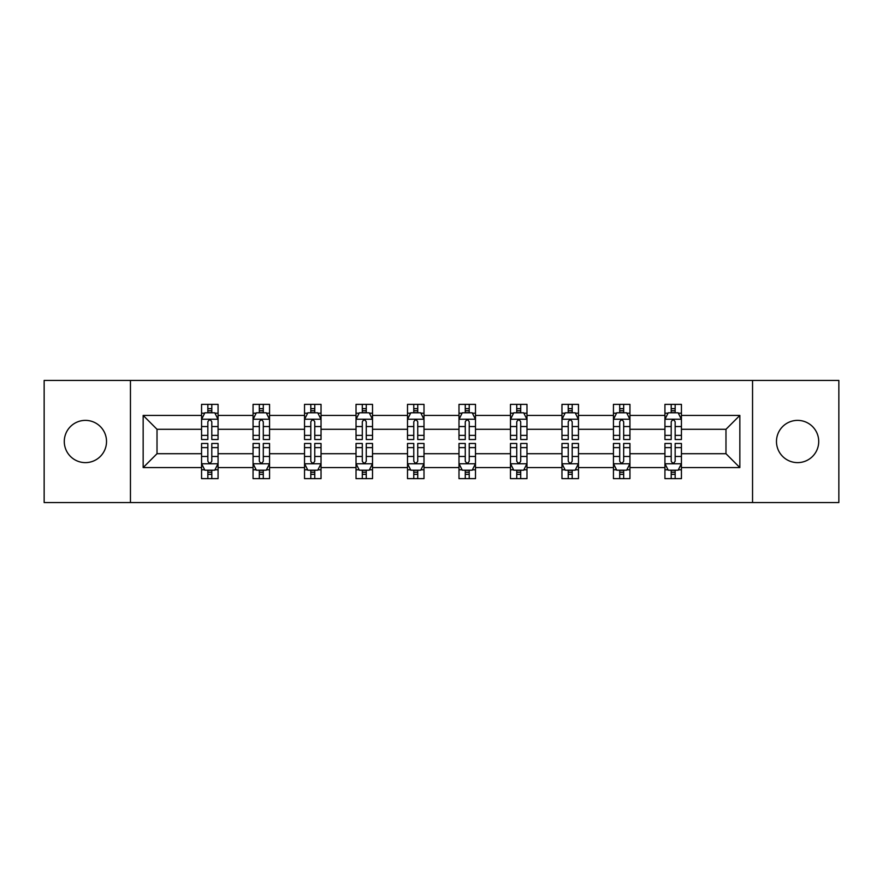 <?xml version="1.0" encoding="UTF-8"?>
<svg xmlns="http://www.w3.org/2000/svg" width="883" height="883" viewBox="0 0 883 883"><rect width="100%" height="100%" fill="white"/><g stroke="black" fill="none" stroke-linecap="round" stroke-linejoin="round"><path stroke-width="1.32" d="M797.592 420.374A21.126 21.126 0 0 0 776.477 441.5A21.126 21.126 0 0 0 797.592 462.626A21.126 21.126 0 0 0 818.718 441.5A21.126 21.126 0 0 0 797.592 420.374M85.408 420.374A21.126 21.126 0 0 0 64.282 441.5A21.126 21.126 0 0 0 85.408 462.626A21.126 21.126 0 0 0 106.523 441.5A21.126 21.126 0 0 0 85.408 420.374M752.548 380.441L44.15 380.441L44.15 502.559L838.85 502.559L838.85 380.441L752.548 380.441L752.548 502.559M681.433 467.571L681.433 453.707L725.981 453.707L739.844 467.571L681.433 467.571L681.433 478.63L675.153 478.63L675.153 470.209M130.452 502.559L130.452 380.441M664.932 467.571L629.943 467.571L629.943 453.707L664.932 453.707L664.932 478.63L681.433 478.63L681.433 469.811L678.321 469.811M629.943 467.571L629.943 478.63L623.674 478.63L623.674 470.209M613.442 467.571L578.464 467.571L578.464 453.707L613.442 453.707L613.442 478.63L629.943 478.63L629.943 469.811L626.842 469.811M578.464 467.571L578.464 478.63L572.195 478.63L572.195 470.209M561.963 467.571L526.974 467.571L526.974 453.707L561.963 453.707L561.963 478.63L578.464 478.63L578.464 469.811L575.363 469.811M526.974 467.571L526.974 478.63L520.705 478.63L520.705 470.209M510.473 467.571L475.495 467.571L475.495 453.707L510.473 453.707L510.473 478.63L526.974 478.63L526.974 469.811L523.873 469.811M475.495 467.571L475.495 478.63L469.226 478.63L469.226 470.209M458.994 467.571L424.006 467.571L424.006 453.707L458.994 453.707L458.994 478.63L475.495 478.63L475.495 469.811L472.394 469.811M424.006 467.571L424.006 478.63L417.736 478.63L417.736 470.209M407.505 467.571L372.527 467.571L372.527 453.707L407.505 453.707L407.505 478.63L424.006 478.63L424.006 469.811L420.904 469.811M372.527 467.571L372.527 478.63L366.257 478.63L366.257 470.209M356.026 467.571L321.037 467.571L321.037 453.707L356.026 453.707L356.026 478.63L372.527 478.63L372.527 469.811L369.425 469.811M321.037 467.571L321.037 478.63L314.767 478.63L314.767 470.209M304.536 467.571L269.558 467.571L269.558 453.707L304.536 453.707L304.536 478.63L321.037 478.63L321.037 469.811L317.935 469.811M269.558 467.571L269.558 478.63L263.289 478.63L263.289 470.209M253.057 467.571L218.068 467.571L218.068 453.707L253.057 453.707L253.057 478.63L269.558 478.63L269.558 469.811L266.456 469.811M218.068 467.571L218.068 478.63L211.799 478.63L211.799 470.209M201.567 467.571L143.156 467.571L143.156 415.429L201.567 415.429L201.567 429.293L157.019 429.293L157.019 453.707L201.567 453.707L201.567 478.63L218.068 478.63L218.068 469.811L214.966 469.811M204.679 413.189L201.567 413.189L201.567 404.37L201.567 415.429M207.847 412.791L207.847 404.37L201.567 404.37L218.068 404.37L218.068 415.429L253.057 415.429L253.057 404.37L269.558 404.37L269.558 415.429L304.536 415.429L304.536 404.37L321.037 404.37L321.037 415.429L356.026 415.429L356.026 404.37L372.527 404.37L372.527 415.429L407.505 415.429L407.505 404.37L424.006 404.37L424.006 415.429L458.994 415.429L458.994 404.37L475.495 404.37L475.495 415.429L510.473 415.429L510.473 404.37L526.974 404.37L526.974 415.429L561.963 415.429L561.963 404.37L578.464 404.37L578.464 415.429L613.442 415.429L613.442 404.37L629.943 404.37L629.943 415.429L664.932 415.429L664.932 404.37L681.433 404.37L681.433 415.429L739.844 415.429L739.844 467.571M664.932 415.429L664.932 429.293L629.943 429.293L629.943 415.429M613.442 415.429L613.442 429.293L578.464 429.293L578.464 415.429M561.963 415.429L561.963 429.293L526.974 429.293L526.974 415.429M510.473 415.429L510.473 429.293L475.495 429.293L475.495 415.429M458.994 415.429L458.994 429.293L424.006 429.293L424.006 415.429M407.505 415.429L407.505 429.293L372.527 429.293L372.527 415.429M356.026 415.429L356.026 429.293L321.037 429.293L321.037 415.429M304.536 415.429L304.536 429.293L269.558 429.293L269.558 415.429M253.057 415.429L253.057 429.293L218.068 429.293L218.068 415.429M143.156 415.429L157.019 429.293M725.981 453.707L725.981 429.293L681.433 429.293L681.433 415.429M671.201 412.626L675.153 412.626M619.711 412.626L623.674 412.626M568.233 412.626L572.195 412.626M516.743 412.626L520.705 412.626M465.264 412.626L469.226 412.626M413.774 412.626L417.736 412.626M362.295 412.626L366.257 412.626M310.805 412.626L314.767 412.626M259.326 412.626L263.289 412.626M207.847 412.626L211.799 412.626M207.847 470.374L211.799 470.374M259.326 470.374L263.289 470.374M310.805 470.374L314.767 470.374M362.295 470.374L366.257 470.374M413.774 470.374L417.736 470.374M465.264 470.374L469.226 470.374M516.743 470.374L520.705 470.374M568.233 470.374L572.195 470.374M619.711 470.374L623.674 470.374M671.201 470.374L675.153 470.374M157.019 453.707L143.156 467.571M739.844 415.429L725.981 429.293M211.799 408.663L207.847 408.663M201.567 435.385L201.567 439.524L207.847 439.524L207.847 435.385L201.567 435.385L201.567 429.293M218.068 429.293L218.068 439.524L211.799 439.524L211.799 421.864C210.485 419.326 209.161 419.326 207.847 421.864L207.847 435.385M214.966 413.189L218.068 413.189L218.068 404.37L211.799 404.37L211.799 412.791M218.068 419.392L214.768 412.791L204.867 412.791L201.567 419.392M207.847 474.337L211.799 474.337M218.068 447.615L218.068 443.476L211.799 443.476L211.799 447.615L218.068 447.615L218.068 453.707M201.567 453.707L201.567 443.476L207.847 443.476L207.847 461.136C209.161 463.674 210.485 463.674 211.799 461.136L211.799 447.615M204.679 469.811L201.567 469.811L201.567 478.63L207.847 478.63L207.847 470.209M201.567 463.608L204.867 470.209L214.768 470.209L218.068 463.608M263.289 408.663L259.326 408.663M256.158 413.189L253.057 413.189L253.057 404.37L259.326 404.37L259.326 412.791M253.057 435.385L253.057 439.524L259.326 439.524L259.326 435.385L253.057 435.385L253.057 429.293M269.558 429.293L269.558 439.524L263.289 439.524L263.289 421.864C261.964 419.326 260.651 419.326 259.326 421.864L259.326 435.385M266.456 413.189L269.558 413.189L269.558 404.37L263.289 404.37L263.289 412.791M269.558 419.392L266.258 412.791L256.357 412.791L253.057 419.392M314.767 408.663L310.805 408.663M307.637 413.189L304.536 413.189L304.536 404.37L310.805 404.37L310.805 412.791M304.536 435.385L304.536 439.524L310.805 439.524L310.805 435.385L304.536 435.385L304.536 429.293M321.037 429.293L321.037 439.524L314.767 439.524L314.767 421.864C313.454 419.326 312.129 419.326 310.805 421.864L310.805 435.385M317.935 413.189L321.037 413.189L321.037 404.37L314.767 404.37L314.767 412.791M321.037 419.392L317.737 412.791L307.836 412.791L304.536 419.392M259.326 474.337L263.289 474.337M269.558 447.615L269.558 443.476L263.289 443.476L263.289 447.615L269.558 447.615L269.558 453.707M253.057 453.707L253.057 443.476L259.326 443.476L259.326 461.136C260.64 463.674 261.964 463.674 263.289 461.136L263.289 447.615M256.158 469.811L253.057 469.811L253.057 478.63L259.326 478.63L259.326 470.209M253.057 463.608L256.357 470.209L266.258 470.209L269.558 463.608M310.805 474.337L314.767 474.337M321.037 447.615L321.037 443.476L314.767 443.476L314.767 447.615L321.037 447.615L321.037 453.707M304.536 453.707L304.536 443.476L310.805 443.476L310.805 461.136C312.129 463.674 313.454 463.674 314.767 461.136L314.767 447.615M307.637 469.811L304.536 469.811L304.536 478.63L310.805 478.63L310.805 470.209M304.536 463.608L307.836 470.209L317.737 470.209L321.037 463.608M366.257 408.663L362.295 408.663M359.127 413.189L356.026 413.189L356.026 404.37L362.295 404.37L362.295 412.791M356.026 435.385L356.026 439.524L362.295 439.524L362.295 435.385L356.026 435.385L356.026 429.293M372.527 429.293L372.527 439.524L366.257 439.524L366.257 421.864C364.933 419.326 363.619 419.326 362.295 421.864L362.295 435.385M369.425 413.189L372.527 413.189L372.527 404.37L366.257 404.37L366.257 412.791M372.527 419.392L369.226 412.791L359.326 412.791L356.026 419.392M362.295 474.337L366.257 474.337M372.527 447.615L372.527 443.476L366.257 443.476L366.257 447.615L372.527 447.615L372.527 453.707M356.026 453.707L356.026 443.476L362.295 443.476L362.295 461.136C363.608 463.674 364.933 463.674 366.257 461.136L366.257 447.615M359.127 469.811L356.026 469.811L356.026 478.63L362.295 478.63L362.295 470.209M356.026 463.608L359.326 470.209L369.226 470.209L372.527 463.608M417.736 408.663L413.774 408.663M410.606 413.189L407.505 413.189L407.505 404.37L413.774 404.37L413.774 412.791M407.505 435.385L407.505 439.524L413.774 439.524L413.774 435.385L407.505 435.385L407.505 429.293M424.006 429.293L424.006 439.524L417.736 439.524L417.736 421.864C416.423 419.326 415.098 419.326 413.774 421.864L413.774 435.385M420.904 413.189L424.006 413.189L424.006 404.37L417.736 404.37L417.736 412.791M424.006 419.392L420.705 412.791L410.805 412.791L407.505 419.392M413.774 474.337L417.736 474.337M424.006 447.615L424.006 443.476L417.736 443.476L417.736 447.615L424.006 447.615L424.006 453.707M407.505 453.707L407.505 443.476L413.774 443.476L413.774 461.136C415.098 463.674 416.412 463.674 417.736 461.136L417.736 447.615M410.606 469.811L407.505 469.811L407.505 478.63L413.774 478.63L413.774 470.209M407.505 463.608L410.805 470.209L420.705 470.209L424.006 463.608M469.226 408.663L465.264 408.663M462.096 413.189L458.994 413.189L458.994 404.37L465.264 404.37L465.264 412.791M458.994 435.385L458.994 439.524L465.264 439.524L465.264 435.385L458.994 435.385L458.994 429.293M475.495 429.293L475.495 439.524L469.226 439.524L469.226 421.864C467.902 419.326 466.588 419.326 465.264 421.864L465.264 435.385M472.394 413.189L475.495 413.189L475.495 404.37L469.226 404.37L469.226 412.791M475.495 419.392L472.195 412.791L462.295 412.791L458.994 419.392M465.264 474.337L469.226 474.337M475.495 447.615L475.495 443.476L469.226 443.476L469.226 447.615L475.495 447.615L475.495 453.707M458.994 453.707L458.994 443.476L465.264 443.476L465.264 461.136C466.577 463.674 467.902 463.674 469.226 461.136L469.226 447.615M462.096 469.811L458.994 469.811L458.994 478.63L465.264 478.63L465.264 470.209M458.994 463.608L462.295 470.209L472.195 470.209L475.495 463.608M520.705 408.663L516.743 408.663M513.575 413.189L510.473 413.189L510.473 404.37L516.743 404.37L516.743 412.791M510.473 435.385L510.473 439.524L516.743 439.524L516.743 435.385L510.473 435.385L510.473 429.293M526.974 429.293L526.974 439.524L520.705 439.524L520.705 421.864C519.392 419.326 518.067 419.326 516.743 421.864L516.743 435.385M523.873 413.189L526.974 413.189L526.974 404.37L520.705 404.37L520.705 412.791M526.974 419.392L523.674 412.791L513.774 412.791L510.473 419.392M516.743 474.337L520.705 474.337M526.974 447.615L526.974 443.476L520.705 443.476L520.705 447.615L526.974 447.615L526.974 453.707M510.473 453.707L510.473 443.476L516.743 443.476L516.743 461.136C518.067 463.674 519.381 463.674 520.705 461.136L520.705 447.615M513.575 469.811L510.473 469.811L510.473 478.63L516.743 478.63L516.743 470.209M510.473 463.608L513.774 470.209L523.674 470.209L526.974 463.608M572.195 408.663L568.233 408.663M565.065 413.189L561.963 413.189L561.963 404.37L568.233 404.37L568.233 412.791M561.963 435.385L561.963 439.524L568.233 439.524L568.233 435.385L561.963 435.385L561.963 429.293M578.464 429.293L578.464 439.524L572.195 439.524L572.195 421.864C570.871 419.326 569.546 419.326 568.233 421.864L568.233 435.385M575.363 413.189L578.464 413.189L578.464 404.37L572.195 404.37L572.195 412.791M578.464 419.392L575.164 412.791L565.263 412.791L561.963 419.392M568.233 474.337L572.195 474.337M578.464 447.615L578.464 443.476L572.195 443.476L572.195 447.615L578.464 447.615L578.464 453.707M561.963 453.707L561.963 443.476L568.233 443.476L568.233 461.136C569.546 463.674 570.871 463.674 572.195 461.136L572.195 447.615M565.065 469.811L561.963 469.811L561.963 478.63L568.233 478.63L568.233 470.209M561.963 463.608L565.263 470.209L575.164 470.209L578.464 463.608M623.674 408.663L619.711 408.663M616.544 413.189L613.442 413.189L613.442 404.37L619.711 404.37L619.711 412.791M613.442 435.385L613.442 439.524L619.711 439.524L619.711 435.385L613.442 435.385L613.442 429.293M629.943 429.293L629.943 439.524L623.674 439.524L623.674 421.864C622.36 419.326 621.036 419.326 619.711 421.864L619.711 435.385M626.842 413.189L629.943 413.189L629.943 404.37L623.674 404.37L623.674 412.791M629.943 419.392L626.643 412.791L616.742 412.791L613.442 419.392M619.711 474.337L623.674 474.337M629.943 447.615L629.943 443.476L623.674 443.476L623.674 447.615L629.943 447.615L629.943 453.707M613.442 453.707L613.442 443.476L619.711 443.476L619.711 461.136C621.036 463.674 622.349 463.674 623.674 461.136L623.674 447.615M616.544 469.811L613.442 469.811L613.442 478.63L619.711 478.63L619.711 470.209M613.442 463.608L616.742 470.209L626.643 470.209L629.943 463.608M675.153 408.663L671.201 408.663M668.034 413.189L664.932 413.189L664.932 404.37L671.201 404.37L671.201 412.791M664.932 435.385L664.932 439.524L671.201 439.524L671.201 435.385L664.932 435.385L664.932 429.293M681.433 429.293L681.433 439.524L675.153 439.524L675.153 421.864C673.839 419.326 672.515 419.326 671.201 421.864L671.201 435.385M678.321 413.189L681.433 413.189L681.433 404.37L675.153 404.37L675.153 412.791M681.433 419.392L678.133 412.791L668.232 412.791L664.932 419.392M671.201 474.337L675.153 474.337M681.433 447.615L681.433 443.476L675.153 443.476L675.153 447.615L681.433 447.615L681.433 453.707M664.932 453.707L664.932 443.476L671.201 443.476L671.201 461.136C672.515 463.674 673.839 463.674 675.153 461.136L675.153 447.615M668.034 469.811L664.932 469.811L664.932 478.63L671.201 478.63L671.201 470.209M664.932 463.608L668.232 470.209L678.133 470.209L681.433 463.608M217.991 419.226L201.655 419.226M218.068 435.385L211.799 435.385M207.847 426.533L201.567 426.533M218.068 426.533L211.799 426.533M211.799 410.761L207.847 410.761M201.655 463.774L217.991 463.774M201.567 447.615L207.847 447.615M211.799 456.467L218.068 456.467M201.567 456.467L207.847 456.467M207.847 472.239L211.799 472.239M269.47 419.226L253.134 419.226M269.558 435.385L263.289 435.385M259.326 426.533L253.057 426.533M269.558 426.533L263.289 426.533M263.289 410.761L259.326 410.761M320.959 419.226L304.624 419.226M321.037 435.385L314.767 435.385M310.805 426.533L304.536 426.533M321.037 426.533L314.767 426.533M314.767 410.761L310.805 410.761M253.134 463.774L269.47 463.774M253.057 447.615L259.326 447.615M263.289 456.467L269.558 456.467M253.057 456.467L259.326 456.467M259.326 472.239L263.289 472.239M304.624 463.774L320.959 463.774M304.536 447.615L310.805 447.615M314.767 456.467L321.037 456.467M304.536 456.467L310.805 456.467M310.805 472.239L314.767 472.239M372.438 419.226L356.103 419.226M372.527 435.385L366.257 435.385M362.295 426.533L356.026 426.533M372.527 426.533L366.257 426.533M366.257 410.761L362.295 410.761M356.103 463.774L372.438 463.774M356.026 447.615L362.295 447.615M366.257 456.467L372.527 456.467M356.026 456.467L362.295 456.467M362.295 472.239L366.257 472.239M423.928 419.226L407.593 419.226M424.006 435.385L417.736 435.385M413.774 426.533L407.505 426.533M424.006 426.533L417.736 426.533M417.736 410.761L413.774 410.761M407.593 463.774L423.928 463.774M407.505 447.615L413.774 447.615M417.736 456.467L424.006 456.467M407.505 456.467L413.774 456.467M413.774 472.239L417.736 472.239M475.407 419.226L459.072 419.226M475.495 435.385L469.226 435.385M465.264 426.533L458.994 426.533M475.495 426.533L469.226 426.533M469.226 410.761L465.264 410.761M459.072 463.774L475.407 463.774M458.994 447.615L465.264 447.615M469.226 456.467L475.495 456.467M458.994 456.467L465.264 456.467M465.264 472.239L469.226 472.239M526.897 419.226L510.562 419.226M526.974 435.385L520.705 435.385M516.743 426.533L510.473 426.533M526.974 426.533L520.705 426.533M520.705 410.761L516.743 410.761M510.562 463.774L526.897 463.774M510.473 447.615L516.743 447.615M520.705 456.467L526.974 456.467M510.473 456.467L516.743 456.467M516.743 472.239L520.705 472.239M578.376 419.226L562.041 419.226M578.464 435.385L572.195 435.385M568.233 426.533L561.963 426.533M578.464 426.533L572.195 426.533M572.195 410.761L568.233 410.761M562.041 463.774L578.376 463.774M561.963 447.615L568.233 447.615M572.195 456.467L578.464 456.467M561.963 456.467L568.233 456.467M568.233 472.239L572.195 472.239M629.866 419.226L613.53 419.226M629.943 435.385L623.674 435.385M619.711 426.533L613.442 426.533M629.943 426.533L623.674 426.533M623.674 410.761L619.711 410.761M613.53 463.774L629.866 463.774M613.442 447.615L619.711 447.615M623.674 456.467L629.943 456.467M613.442 456.467L619.711 456.467M619.711 472.239L623.674 472.239M681.345 419.226L665.009 419.226M681.433 435.385L675.153 435.385M671.201 426.533L664.932 426.533M681.433 426.533L675.153 426.533M675.153 410.761L671.201 410.761M665.009 463.774L681.345 463.774M664.932 447.615L671.201 447.615M675.153 456.467L681.433 456.467M664.932 456.467L671.201 456.467M671.201 472.239L675.153 472.239"/></g></svg>
